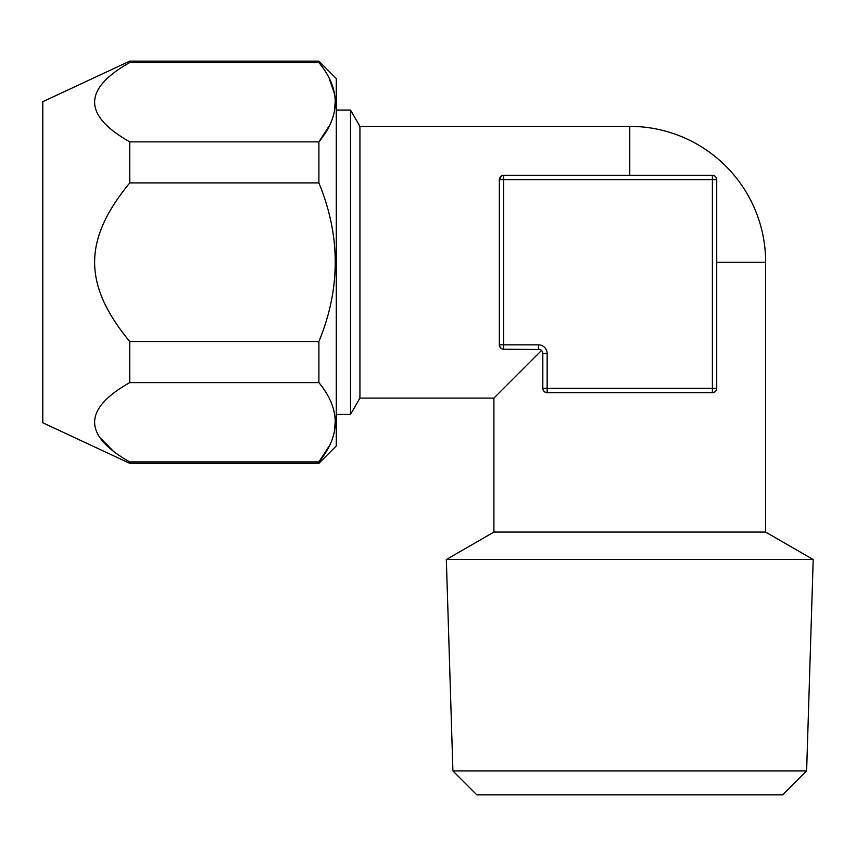 <?xml version="1.0" encoding="UTF-8"?>
<svg xmlns="http://www.w3.org/2000/svg" width="856" height="856" viewBox="0 0 856 856"><rect width="100%" height="100%" fill="white"/><g stroke="black" fill="none" stroke-linecap="round" stroke-linejoin="round"><path stroke-width="1.28" d="M714.6 392.059L712.385 392.669L712.385 388.324L716.729 388.324L716.729 179.621L503.681 179.621L503.681 344.85L538.467 344.85A8.699 8.699 0 0 1 547.155 353.539L547.155 388.324L712.385 388.324L712.385 175.277L503.681 175.277A4.344 4.344 0 0 0 499.337 179.621L499.925 177.438M540.168 349.537L503.681 349.195A4.344 4.344 0 0 1 499.337 344.85L500.182 347.429M501.488 348.595L500.065 347.258M499.925 347.033L499.337 344.85L499.337 179.621L501.477 175.876L499.936 177.417M716.729 262.236L765.649 262.236A135.869 135.869 0 0 0 629.77 126.367L359.937 126.367L359.937 398.104L350.521 414.411L350.521 110.06L336.29 110.06M541.538 350.468L493.901 398.104L359.937 398.104M537.375 354.63L493.901 398.104L493.901 532.079L446.34 559.535L452.91 770.946L476.824 794.86L782.716 794.86L806.63 770.946L452.91 770.946M765.649 262.236L765.649 532.079L493.901 532.079M716.151 390.486L715.573 391.278M716.729 388.324A4.344 4.344 0 0 1 712.385 392.669L547.155 392.669A4.344 4.344 0 0 1 542.811 388.324L547.155 388.324L547.155 392.669L544.94 392.069M544.534 391.791L543.389 390.497M547.155 353.539L542.811 353.539L542.479 351.87M503.681 175.277L503.681 179.621L499.337 179.621M713.583 175.448L712.385 175.277A4.344 4.344 0 0 1 716.729 179.621L715.926 177.106M716.558 178.401L716.729 179.621M714.835 176.036L713.123 175.341M765.649 532.079L813.2 559.535L806.63 770.946M813.2 559.535L446.34 559.535M318.892 463.331L336.29 445.933L336.29 78.538L318.892 61.14L318.892 62.542L129.759 62.542L129.759 61.14L42.8 101.693L42.8 422.778L129.759 463.331L318.892 463.331L318.892 461.93L329.175 446.04M112.008 449.785L100.805 438.433M334.418 430.803L335.188 422.404M129.759 62.542C82.914 88.917 82.914 115.367 129.759 141.861L129.759 182.916L318.892 182.916C340.688 235.817 340.688 288.697 318.892 341.555L318.892 382.611C340.688 409.061 340.688 435.501 318.892 461.93L129.759 461.93L129.759 463.331M129.759 141.861L318.892 141.861L318.892 182.916M129.759 182.916C83.032 239.701 82.797 284.513 129.759 341.555L129.759 382.611L318.892 382.611M129.759 341.555L318.892 341.555L320.968 336.151M318.892 62.542C340.688 88.992 340.688 115.432 318.892 141.861L329.239 125.864M334.418 110.745L335.188 102.346M334.396 93.582L329.26 78.592M129.759 382.611C82.914 408.986 82.914 435.426 129.759 461.93M336.29 414.411L350.521 414.411M359.937 126.367L350.521 110.06M542.811 353.539A4.344 4.344 0 0 0 538.467 349.195A4.344 4.344 0 0 1 542.811 353.539L542.811 388.324M503.681 349.195L503.681 344.85L499.337 344.85M629.77 126.367L629.77 175.277M538.467 344.85L538.467 349.195M129.759 61.14L318.892 61.14"/></g></svg>
